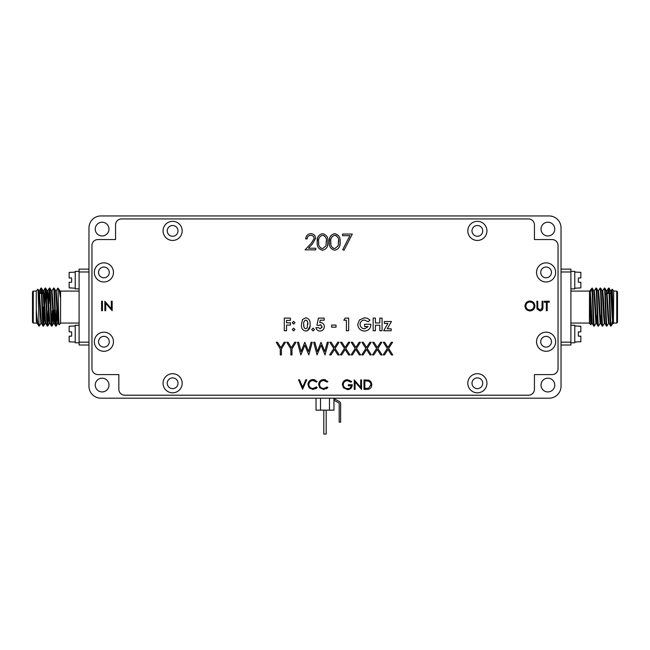 <?xml version="1.0" encoding="UTF-8"?>
<svg xmlns="http://www.w3.org/2000/svg" width="650" height="650" viewBox="0 0 650 650"><rect width="100%" height="100%" fill="white"/><g stroke="black" fill="none" stroke-linecap="round" stroke-linejoin="round"><path stroke-width="0.97" d="M326.194 410.15L326.194 434.054L323.806 434.054L323.806 410.15M320.515 398.198L320.515 410.15L316.038 410.15L316.038 398.198M320.515 410.15L333.962 410.15L333.962 398.198M329.485 410.15L329.485 398.198M172.624 221.325A9.563 9.563 0 0 0 163.061 230.888A9.563 9.563 0 0 0 172.624 240.443A9.563 9.563 0 0 0 182.187 230.888A9.563 9.563 0 0 0 172.624 221.325M103.911 281.978A9.563 9.563 0 0 0 113.466 272.415A9.563 9.563 0 0 0 103.911 262.852A9.563 9.563 0 0 0 94.347 272.415A9.563 9.563 0 0 0 103.911 281.978M101.587 310.716L102.44 310.716L102.44 301.234L101.587 301.234L101.587 310.716M352.3 234.049L342.574 234.049L342.574 235.666L349.903 235.666L342.761 249.584L343.988 250.258L352.3 234.049M334.685 250.258C338.699 249.218 340.519 246.447 340.137 241.954C340.519 237.461 338.699 234.691 334.685 233.643C330.688 234.707 328.924 237.477 329.396 241.954C328.924 246.407 330.688 249.169 334.685 250.258M322.522 250.258C326.536 249.218 328.356 246.447 327.974 241.954C328.356 237.461 326.536 234.691 322.522 233.643C318.524 234.707 316.769 237.477 317.233 241.954C316.761 246.407 318.524 249.169 322.522 250.258M364.593 331.069C368.461 330.688 370.557 328.599 370.882 324.805L370.866 324.261L364.561 324.261L364.561 326.536L368.192 326.536L364.642 328.803C361.977 328.608 360.433 327.121 360.019 324.358C360.295 321.791 361.774 320.352 364.471 320.044L368.274 321.758L369.988 320.109L367.616 318.37L364.528 317.777L359.409 319.987L357.752 324.358C358.207 328.559 360.482 330.801 364.593 331.069L362.668 330.801M348.668 318.102L345.158 318.102L343.801 320.206L346.401 320.206L346.401 330.744L348.668 330.744L348.668 318.102M331.638 327.178L336.017 327.178L336.017 325.073L331.638 325.073L331.638 327.178M320.247 328.803L318.508 327.665L315.916 327.665C316.477 329.753 317.874 330.891 320.117 331.069C322.644 330.785 324.049 329.322 324.342 326.674C324.252 324.285 322.977 322.887 320.515 322.481L319.727 322.603L320.223 320.206L324.179 320.206L324.179 318.102L318.427 318.102L316.94 325.122L318.849 325.561L320.336 324.748L322.075 326.747L320.247 328.803M314.454 329.526L313.072 328.152L311.699 329.526L313.072 330.907L314.454 329.526L313.072 328.152L311.699 329.526L313.072 330.907M305.744 317.777L302.518 319.499L301.478 324.545C301.104 328.185 302.543 330.363 305.809 331.069C309.051 330.298 310.473 328.088 310.074 324.431C310.464 320.759 309.026 318.541 305.744 317.777L302.518 319.499L301.478 324.545M294.994 329.526L293.613 328.152L292.24 329.526L293.613 330.907L294.994 329.526L293.613 328.152L292.24 329.526L293.613 330.907M294.994 322.725L293.613 321.344L292.24 322.725L293.613 324.098L294.994 322.725L293.613 321.344L292.24 322.725L293.613 324.098M302.656 387.254L299.488 379.779L298.577 379.779L302.591 389.261L306.727 379.779L305.817 379.779L302.656 387.254M317.184 387.514L316.444 386.953L313.056 388.529C310.611 388.399 309.189 387.067 308.799 384.532C309.051 382.102 310.448 380.762 312.991 380.502L316.444 382.086L317.184 381.517L313.048 379.535C309.936 379.803 308.23 381.444 307.946 384.467L309.148 387.847L313.056 389.504L317.184 387.514L315.746 388.781M327.892 387.514L327.145 386.953L323.757 388.529C321.311 388.399 319.889 387.067 319.499 384.532C319.751 382.102 321.149 380.762 323.7 380.502L327.145 382.086L327.892 381.517L323.749 379.535C320.637 379.803 318.931 381.444 318.646 384.467L319.849 387.847L323.765 389.504L327.892 387.514L326.446 388.781M290.452 322.806L286.561 322.806L286.561 320.369L290.452 320.369L290.452 318.102L284.294 318.102L284.294 330.744L286.561 330.744L286.561 325.073L290.452 325.073L290.452 322.806M549.283 302.209L549.283 301.234L544.294 301.234L544.294 302.209L546.358 302.209L546.358 310.716L547.211 310.716L547.211 302.209L549.283 302.209M542.953 301.234L542.108 301.234L542.011 308.392L539.963 309.993L537.761 308.181L537.729 301.234L536.876 301.234L537.046 308.961L540.012 310.96C542.141 310.586 543.124 309.254 542.953 306.963L542.953 301.234M529.88 300.991C526.971 301.291 525.33 302.973 524.956 306.02C525.249 308.929 526.914 310.578 529.961 310.96C533.016 310.619 534.674 308.953 534.926 305.971C534.584 302.884 532.903 301.218 529.88 300.991C526.971 301.291 525.33 302.973 524.956 306.02C525.249 308.929 526.914 310.578 529.961 310.96M112.166 301.234L111.312 301.234L111.312 308.701L104.869 301.234L104.869 310.716L105.722 310.716L105.722 303.274L112.166 310.716L112.166 301.234M359.32 354.924L360.628 354.924L356.501 348.473L360.466 342.274L359.158 342.274L355.851 347.449L352.536 342.274L351.227 342.274L355.192 348.473L351.065 354.924L352.373 354.924L355.851 349.497L359.32 354.924M370.021 354.924L371.337 354.924L367.209 348.473L371.174 342.274L369.858 342.274L366.551 347.449L363.236 342.274L361.928 342.274L365.893 348.473L361.766 354.924L363.074 354.924L366.551 349.497L370.021 354.924M380.729 354.924L382.037 354.924L377.91 348.473L381.875 342.274L380.567 342.274L377.252 347.449L373.937 342.274L372.629 342.274L376.602 348.473L372.466 354.924L373.774 354.924L377.252 349.497L380.729 354.924M391.43 354.924L392.738 354.924L388.611 348.473L392.576 342.274L391.267 342.274L387.952 347.449L384.646 342.274L383.329 342.274L387.303 348.473L383.167 354.924L384.483 354.924L387.952 349.497L391.43 354.924M315.819 249.86L315.819 248.235L308.457 248.235L312.414 244.01L315.616 238.339C315.283 235.414 313.69 233.846 310.838 233.643C307.775 233.943 306.053 235.706 305.679 238.908L307.101 238.908C307.304 236.762 308.523 235.544 310.765 235.259C312.699 235.398 313.844 236.47 314.194 238.469L311.204 243.311L305.069 249.86L315.819 249.86M363.984 379.901L363.984 389.391L366.925 389.391C369.996 389.317 371.613 387.782 371.767 384.767C371.767 382.704 370.809 381.201 368.908 380.242L363.984 379.901M361.546 379.901L360.701 379.901L360.701 387.368L354.25 379.901L354.25 389.391L355.103 389.391L355.103 381.94L361.546 389.391L361.546 379.901M352.308 384.767L348.294 384.767L348.294 385.743L351.455 385.743C350.951 387.603 349.692 388.578 347.685 388.659C345.174 388.529 343.679 387.173 343.184 384.605C343.493 382.216 344.898 380.892 347.409 380.632L350.967 382.216L351.699 381.517L347.433 379.657C344.459 379.876 342.761 381.542 342.331 384.637L343.501 387.839L347.604 389.634C350.504 389.439 352.072 387.814 352.308 384.767C352.072 387.814 350.504 389.439 347.604 389.634L343.501 387.839M379.803 330.744L382.07 330.744L382.07 318.102L379.803 318.102L379.803 322.961L375.424 322.961L375.424 318.102L373.157 318.102L373.157 330.744L375.424 330.744L375.424 325.236L379.803 325.236L379.803 330.744M391.154 328.803L387.229 328.803L391.479 321.506L384.345 321.506L384.345 323.448L387.944 323.448L383.695 330.744L391.154 330.744L391.154 328.803M285.472 342.274L284.172 342.274L280.857 347.709L277.526 342.274L276.226 342.274L280.28 348.912L280.28 354.924L281.418 354.924L281.418 348.912L285.472 342.274M296.01 342.274L294.71 342.274L291.395 347.709L288.072 342.274L286.772 342.274L290.826 348.912L290.826 354.924L291.956 354.924L291.956 348.912L296.01 342.274M308.815 354.924L312.227 342.274L311.066 342.274L308.579 351.488L304.801 342.274L301.121 351.553L298.642 342.274L297.473 342.274L300.836 354.924L304.85 345.248L308.815 354.924M325.033 354.924L328.445 342.274L327.283 342.274L324.797 351.488L321.019 342.274L317.338 351.553L314.86 342.274L313.69 342.274L317.054 354.924L321.067 345.248L325.033 354.924M337.919 354.924L339.227 354.924L335.099 348.473L339.064 342.274L337.756 342.274L334.441 347.449L331.134 342.274L329.818 342.274L333.791 348.473L329.656 354.924L330.972 354.924L334.441 349.497L337.919 354.924M348.619 354.924L349.928 354.924L345.8 348.473L349.765 342.274L348.457 342.274L345.142 347.449L341.835 342.274L340.527 342.274L344.492 348.473L340.364 354.924L341.673 354.924L345.142 349.497L348.619 354.924M103.911 351.293A9.563 9.563 0 0 0 113.466 341.729A9.563 9.563 0 0 0 103.911 332.174A9.563 9.563 0 0 0 94.347 341.729A9.563 9.563 0 0 0 103.911 351.293M172.624 392.819A9.563 9.563 0 0 0 182.187 383.264A9.563 9.563 0 0 0 172.624 373.701A9.563 9.563 0 0 0 163.061 383.264A9.563 9.563 0 0 0 172.624 392.819M477.376 392.819A9.563 9.563 0 0 0 486.939 383.264A9.563 9.563 0 0 0 477.376 373.701A9.563 9.563 0 0 0 467.813 383.264A9.563 9.563 0 0 0 477.376 392.819M546.089 351.293A9.563 9.563 0 0 0 555.653 341.729A9.563 9.563 0 0 0 546.089 332.174A9.563 9.563 0 0 0 536.534 341.729A9.563 9.563 0 0 0 546.089 351.293M546.089 281.978A9.563 9.563 0 0 0 555.653 272.415A9.563 9.563 0 0 0 546.089 262.852A9.563 9.563 0 0 0 536.534 272.415A9.563 9.563 0 0 0 546.089 281.978M477.376 240.443A9.563 9.563 0 0 0 486.939 230.888A9.563 9.563 0 0 0 477.376 221.325A9.563 9.563 0 0 0 467.813 230.888A9.563 9.563 0 0 0 477.376 240.443M118.844 374.595L118.844 389.236A5.972 5.972 0 0 0 124.824 395.208L528.466 395.208A5.972 5.972 0 0 0 534.438 389.236L534.438 374.595L552.069 374.595A5.972 5.972 0 0 0 558.041 368.623L558.041 245.529A5.972 5.972 0 0 0 552.069 239.549L534.438 239.549L534.438 224.908A5.972 5.972 0 0 0 528.466 218.936L121.534 218.936A5.972 5.972 0 0 0 115.562 224.908L115.562 239.549L97.931 239.549A5.972 5.972 0 0 0 91.959 245.529L91.959 368.623A5.972 5.972 0 0 0 97.931 374.595L118.844 374.595M102.115 391.926A6.874 6.874 0 0 0 108.989 385.052A6.874 6.874 0 0 0 102.115 378.178A6.874 6.874 0 0 0 95.241 385.052A6.874 6.874 0 0 0 102.115 391.926M102.115 235.966A6.874 6.874 0 0 0 108.989 229.092A6.874 6.874 0 0 0 102.115 222.219A6.874 6.874 0 0 0 95.241 229.092A6.874 6.874 0 0 0 102.115 235.966M547.885 235.966A6.874 6.874 0 0 0 554.759 229.092A6.874 6.874 0 0 0 547.885 222.219A6.874 6.874 0 0 0 541.011 229.092A6.874 6.874 0 0 0 547.885 235.966M547.885 391.926A6.874 6.874 0 0 0 554.759 385.052A6.874 6.874 0 0 0 547.885 378.178A6.874 6.874 0 0 0 541.011 385.052A6.874 6.874 0 0 0 547.885 391.926M100.921 215.946L549.079 215.946A11.952 11.952 0 0 1 561.031 227.898L561.031 386.246A11.952 11.952 0 0 1 549.079 398.198L100.921 398.198A11.952 11.952 0 0 1 88.969 386.246L88.969 227.898A11.952 11.952 0 0 1 100.921 215.946M351.455 385.743L350.642 387.424M347.685 388.659L345.824 388.269M343.184 384.605L343.72 382.785M351.699 381.517L347.433 379.657C344.459 379.876 342.761 381.542 342.331 384.637M368.908 380.242L367.624 379.982M368.412 381.144C370.029 381.761 370.866 382.964 370.914 384.759L368.631 388.172L364.837 388.416L364.837 380.876L368.412 381.144L369.996 382.135M370.914 384.759L370.793 385.718M312.414 244.01L315.616 238.339M310.838 233.643C307.775 233.943 306.053 235.706 305.679 238.908M307.101 238.908L307.596 237.104M310.765 235.259L312.561 235.747M534.081 305.971C533.837 308.376 532.447 309.717 529.921 309.993C527.556 309.798 526.183 308.474 525.809 306.012C526.053 303.623 527.426 302.274 529.921 301.966C532.309 302.161 533.699 303.493 534.081 305.971L533.593 307.799M525.809 306.012L526.297 304.184M529.921 301.966L531.765 302.412M542.011 308.392L541.58 309.229M539.963 309.993L539.029 309.798M536.876 306.963L536.876 307.45M323.757 388.529L321.904 388.131M319.499 384.532L319.987 382.704M325.634 379.86L323.749 379.535M319.849 387.847L323.765 389.504M313.056 388.529L311.204 388.131M308.799 384.532L309.286 382.704M314.933 379.86L313.048 379.535M309.148 387.847L313.056 389.504M307.564 330.704L309.969 326.373M307.694 322.465L307.182 327.933L305.793 328.803L304.468 328.12M303.875 326.536L303.753 324.577C303.371 322.4 304.054 320.897 305.793 320.044L307.133 320.799M305.793 328.803C304.102 328.031 303.42 326.625 303.753 324.577C303.371 322.4 304.054 320.897 305.793 320.044C307.474 320.889 308.149 322.351 307.808 324.431M322.075 326.747L321.888 327.673M315.916 327.665C316.477 329.753 317.874 330.891 320.117 331.069C322.644 330.785 324.049 329.322 324.342 326.674C324.252 324.285 322.977 322.887 320.515 322.481L319.727 322.603M320.336 324.748L321.23 325.049M370.541 326.723L370.882 324.805M364.642 328.803L362.781 328.38M360.019 324.358L360.506 322.522M369.988 320.109L367.616 318.37L364.528 317.777M359.409 319.987L357.752 324.358M327.535 245.797L327.974 241.954M317.606 238.111L317.233 241.954M318.719 243.896L318.654 241.954C318.199 238.469 319.507 236.234 322.571 235.259L324.228 235.763M326.43 240.004L325.959 245.928L322.571 248.641L320.905 248.146M322.571 248.641C319.507 247.666 318.199 245.432 318.654 241.954C318.199 238.469 319.507 236.234 322.571 235.259C325.585 236.259 326.918 238.485 326.56 241.954M339.698 245.797L340.137 241.954M329.761 238.111L329.396 241.954M330.882 243.896L330.817 241.954C330.363 238.469 331.671 236.234 334.726 235.259L336.391 235.763M338.593 240.004L338.122 245.928L334.726 248.641L333.068 248.146M334.726 248.641C331.671 247.666 330.363 245.432 330.817 241.954C330.363 238.469 331.671 236.234 334.726 235.259C337.748 236.259 339.081 238.485 338.723 241.954M103.911 277.794A5.379 5.379 0 0 0 109.281 272.415A5.379 5.379 0 0 0 103.911 267.036A5.379 5.379 0 0 0 98.532 272.415A5.379 5.379 0 0 0 103.911 277.794M103.911 347.108A5.379 5.379 0 0 0 109.281 341.729A5.379 5.379 0 0 0 103.911 336.351A5.379 5.379 0 0 0 98.532 341.729A5.379 5.379 0 0 0 103.911 347.108M172.624 388.635A5.379 5.379 0 0 0 178.002 383.264A5.379 5.379 0 0 0 172.624 377.886A5.379 5.379 0 0 0 167.245 383.264A5.379 5.379 0 0 0 172.624 388.635M477.376 388.635A5.379 5.379 0 0 0 482.755 383.264A5.379 5.379 0 0 0 477.376 377.886A5.379 5.379 0 0 0 471.997 383.264A5.379 5.379 0 0 0 477.376 388.635M546.089 347.108A5.379 5.379 0 0 0 551.468 341.729A5.379 5.379 0 0 0 546.089 336.351A5.379 5.379 0 0 0 540.719 341.729A5.379 5.379 0 0 0 546.089 347.108M546.089 277.794A5.379 5.379 0 0 0 551.468 272.415A5.379 5.379 0 0 0 546.089 267.036A5.379 5.379 0 0 0 540.719 272.415A5.379 5.379 0 0 0 546.089 277.794M477.376 236.267A5.379 5.379 0 0 0 482.755 230.888A5.379 5.379 0 0 0 477.376 225.509A5.379 5.379 0 0 0 471.997 230.888A5.379 5.379 0 0 0 477.376 236.267M172.624 236.267A5.379 5.379 0 0 0 178.002 230.888A5.379 5.379 0 0 0 172.624 225.509A5.379 5.379 0 0 0 167.245 230.888A5.379 5.379 0 0 0 172.624 236.267M338.569 402.781A1.194 1.194 0 0 1 339.186 403.821L339.186 422.159L340.616 422.159L340.616 403.821A2.633 2.633 0 0 0 339.267 401.521L334.661 398.962L333.962 400.213L338.569 402.781M617.5 322.303L616.744 323.058L616.744 291.086L617.5 291.85L617.5 322.303M570.895 291.086L589.42 291.086M570.895 323.058L589.42 323.058M613.706 291.086L616.744 291.086M613.706 323.058L616.744 323.058M612.43 321.409L611.536 325.447L610.976 326.048L610.976 325.138C610.317 319.759 609.708 286.942 609.066 288.104L608.506 288.129L608.018 293.41M611.796 293.41L612.105 289.234C612.536 288.397 612.974 324.886 613.438 323.578L613.706 290.834L612.105 289.234L611.138 290.875L610.789 293.41M610.651 290.842L611.179 290.842L611.878 298.959L613.438 323.578M589.834 294.816L590.939 289.348L592.207 288.104C592.906 286.942 593.613 327.21 594.311 326.048L595.936 323.269M591.199 319.442L590.85 324.74C590.419 325.577 589.972 289.453 589.509 290.745L589.42 323.31L590.85 324.74M591.939 322.034L591.679 323.31L590.972 315.193L589.509 290.745M600.153 323.269L598.561 326.016L598 326.048C597.301 327.21 596.594 286.942 595.896 288.104L594.271 290.875M595.896 288.104L596.424 288.104C597.122 286.942 597.829 327.21 598.528 326.048M589.834 292.11L590.094 290.842L590.801 298.959L592.158 323.269L593.751 326.016L594.311 326.048M604.37 323.269L602.778 326.016L602.217 326.048C601.518 327.21 600.811 286.942 600.113 288.104L598.488 290.875M600.113 288.104L600.633 288.104C601.339 286.942 602.046 327.21 602.745 326.048M608.579 323.269L606.994 326.016L606.434 326.048C605.735 327.21 605.028 286.942 604.321 288.104L602.704 290.875M604.321 288.104L604.849 288.104C605.556 286.942 606.255 327.21 606.962 326.048M592.15 288.104L592.15 292.598C592.678 302.705 593.247 327.031 593.783 326.048M597.188 313.633L596.424 323.31L595.896 323.31L593.824 290.875L592.207 288.104M598 326.048L596.375 323.269L595.018 298.959L594.311 290.842L593.783 290.842M601.404 313.633L600.633 323.31L600.113 323.31L598.041 290.875L596.424 288.104M602.217 326.048L600.592 323.269L599.227 298.959L598.528 290.842L598 290.842M604.849 323.31L604.321 323.31L603.622 315.193L602.258 290.875L600.633 288.104M606.434 326.048L604.809 323.269L603.444 298.959L602.745 290.842L602.258 290.875M609.066 323.31L608.538 323.31L607.839 315.193L606.474 290.875L604.849 288.104M610.651 326.048L609.026 323.269L606.921 290.875L608.506 288.129C609.245 286.942 609.944 327.21 610.651 326.048L610.976 326.048M613.283 323.31L612.755 323.31L612.056 315.193L610.691 290.875L609.066 288.104M591.029 289.226C591.394 288.909 591.768 290.038 592.15 292.598M611.455 325.569L610.976 325.138M561.031 269.132L570.895 269.132L570.895 345.02L561.031 345.02M561.031 342.168L570.895 342.168M561.031 271.984L570.895 271.984M589.566 290.842L590.094 290.842M54.356 310.554L53.203 310.554M43.274 307.076L43.274 320.734M44.038 319.971L44.038 294.174L43.436 293.572M32.5 322.303L32.5 291.85L33.256 291.086L33.256 323.058L32.5 322.303M79.105 291.086L60.58 291.086M79.105 323.058L60.58 323.058M88.969 345.02L79.105 345.02L79.105 269.132L88.969 269.132M36.294 291.086L33.256 291.086M36.294 323.058L33.256 323.058M36.294 309.424C37.083 318.776 37.838 324.155 38.545 325.569L39.024 326.048L39.024 323.854C38.659 315.965 38.285 287.861 37.895 289.234L36.294 290.834L36.294 320.304M36.294 309.506L37.204 323.269L38.545 325.569M57.85 288.161C58.273 289.079 58.703 326.162 59.15 324.74L60.58 323.31L60.58 298.399L58.971 289.226L57.85 288.104M60.58 298.399L59.946 290.875L58.971 289.226M55.689 290.842L56.217 290.842L56.916 298.959L58.281 323.269L59.15 324.74M54.104 288.104L53.576 288.104C54.283 286.942 54.99 327.21 55.689 326.048L56.217 326.048C55.51 327.21 54.811 286.942 54.104 288.104L55.729 290.875L57.793 323.31L58.614 312.496M51.472 290.842L52 290.842L52.699 298.959L54.064 323.269L55.689 326.048M49.887 288.104L49.367 288.104C50.066 286.942 50.773 327.21 51.472 326.048L52 326.048C51.301 327.21 50.594 286.942 49.887 288.104L51.512 290.875L53.576 323.31L54.104 323.31L54.876 313.633M46.483 300.511L47.255 290.842L47.783 290.842L49.847 323.269L51.472 326.048M45.679 288.104L45.151 288.104C45.849 286.942 46.556 327.21 47.255 326.048L47.783 326.048C47.084 327.21 46.377 286.942 45.679 288.104L47.296 290.875L48.661 315.193L49.367 323.31L49.887 323.31M43.306 292.11L43.566 290.842L44.273 298.959L45.63 323.269L47.255 326.048M41.462 288.104L41.494 288.129C42.161 286.942 42.867 327.21 43.566 326.048L43.038 326.048C42.339 327.21 41.633 286.942 40.934 288.104L41.462 288.104L43.079 290.875L44.444 315.193L45.151 323.31L45.679 323.31M38.439 293.41L38.821 290.842L39.349 290.842L41.421 323.269L43.038 326.048M56.217 326.048L57.029 313.633M55.949 324.561L56.639 309.806M56.176 290.875L57.793 288.104M52 326.048L52.812 313.633M51.732 324.561L52.398 310.562M51.959 290.875L53.576 288.104M47.783 326.048L48.596 313.633M48.969 303.582L49.627 289.583M47.523 324.561L48.181 310.562M48.555 300.511L49.367 288.104M43.566 326.048L44.492 310.562M44.752 303.582L45.411 289.583M44.338 300.511L45.151 288.104M39.024 323.854L39.349 326.048L40.974 323.269M40.414 293.41L40.934 288.104M60.58 298.326L60.58 291.241M88.969 342.168L79.105 342.168M88.969 271.984L79.105 271.984M36.294 320.247L36.717 323.31L37.245 323.31M38.821 290.842L40.227 315.193L40.934 323.31L41.462 323.31M42.656 293.41L43.038 290.842L43.566 290.842M52.033 326.016L53.625 323.269L54.519 309.806M58.281 323.269L58.801 319.442M59.906 290.842L60.58 291.265M75.229 325.959L69.16 326.251L69.16 331.874L71.638 331.874L71.638 336.172L69.16 336.172L69.16 341.794L75.229 342.087M79.105 325.268L75.229 325.268L75.229 342.777L79.105 342.777M69.16 272.35L71.638 272.35L69.16 272.35L69.16 277.973L71.638 277.973L71.638 282.279L69.16 282.279L69.16 287.901L75.229 288.194M71.638 287.901L69.16 287.901M75.229 272.058L71.638 272.35M79.105 271.367L75.229 271.367L75.229 288.876L79.105 288.876M580.84 341.794L578.362 341.794L580.84 341.794L580.84 336.172L578.362 336.172L578.362 331.874L580.84 331.874L580.84 326.251L574.771 325.959M578.362 326.251L580.84 326.251M574.771 342.087L578.362 341.794M570.895 342.777L574.771 342.777L574.771 325.268L570.895 325.268M574.771 288.194L580.84 287.901L580.84 282.279L578.362 282.279L578.362 277.973L580.84 277.973L580.84 272.35L574.771 272.058M570.895 288.876L574.771 288.876L574.771 271.367L570.895 271.367M606.962 290.842L606.434 290.842M592.207 323.31L591.679 323.31M590.054 290.875L590.939 289.348M590.874 324.732L591.719 323.269M611.536 325.447L612.796 323.269M606.816 293.41L607.344 293.41M609.586 293.41L611.033 293.41M605.962 294.174L606.726 293.41M590.501 304.338L591.029 304.338M54.356 310.562L53.203 310.562M57.793 323.31L58.321 323.31M38.862 290.875L37.919 289.242M45.191 323.269L43.599 326.016M49.408 323.269L47.816 326.016M57.842 323.269L56.249 326.016M49.327 288.129L47.742 290.875M45.11 288.129L43.526 290.875M40.893 288.129L39.309 290.875M43.274 293.41L41.982 293.41M41.454 293.41L39.739 293.41M39.211 293.41L38.204 293.41"/></g></svg>
